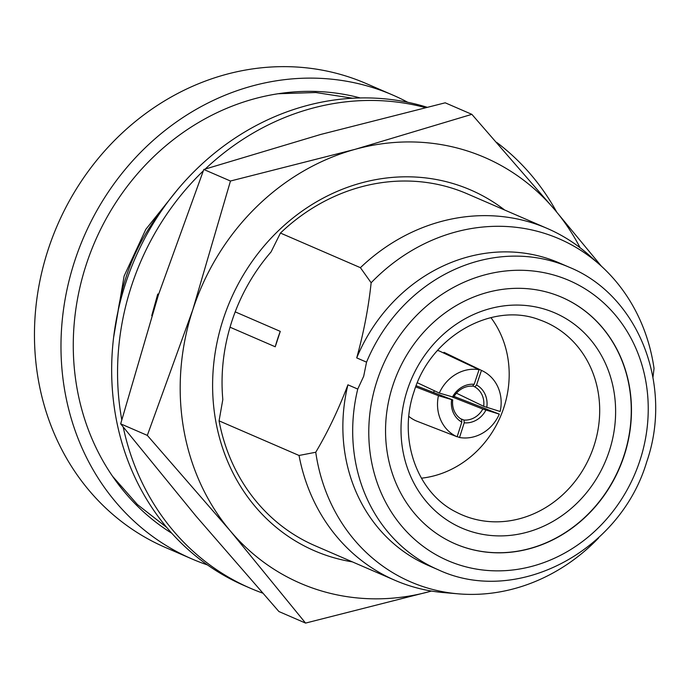 <?xml version="1.0" encoding="UTF-8"?>
<svg xmlns="http://www.w3.org/2000/svg" width="690" height="690" viewBox="0 0 690 690"><rect width="100%" height="100%" fill="white"/><g stroke="black" fill="none" stroke-linecap="round" stroke-linejoin="round"><path stroke-width="1.03" d="M121.768 419.727A256.413 230.469 -66.6 0 1 131.454 286.074A256.413 230.469 -66.6 0 1 203.248 170.93M205.241 169.024A256.413 230.469 -66.6 0 1 425.221 107.571M496.671 142.382A256.413 230.469 -66.6 0 1 556.709 212.072M426.851 107.183A256.413 230.469 113.4 0 0 125.554 283.521A256.413 230.469 113.4 0 0 244.545 585.715L250.436 588.268A256.413 230.469 -66.6 0 1 123.208 427.05M158.562 294.44L157.743 294.035L158.605 294.294M151.748 315.658L157.743 294.035M262.519 593.055A256.413 230.469 -66.6 0 1 250.436 588.268M195.934 516.025L278.924 611.547L305.567 623.087L230.313 530.912L147.324 435.39L120.672 423.85L195.934 516.025M471.857 114.342L554.846 209.864A231.995 208.518 113.4 0 0 464.586 150.092A231.995 208.518 113.4 0 0 355.031 149.351L471.857 114.342L445.205 102.81L320.643 134.472L203.817 169.481L158.381 294.992L120.672 423.85M271.058 251.936L280.442 233.056A191.699 172.302 -66.6 0 1 450.699 187.758A191.699 172.302 -66.6 0 1 467.354 193.864L547.325 228.485A191.699 172.302 113.4 0 0 360.413 267.677L371.142 282.771C368.564 307.343 363.759 332.39 356.721 357.894L366.545 362.147L363.682 376.274L357.748 389.065L347.924 384.813C338.609 409.325 327.888 431.811 315.744 452.252L299.037 455.469L219.066 420.857L222.818 399.536A181.686 163.297 -66.6 0 1 271.058 251.936M299.037 455.469A191.699 172.302 113.4 0 0 395.025 580.333L315.054 545.721A191.699 172.302 -66.6 0 1 219.066 420.857M352.349 561.867A196.59 176.692 -66.6 0 1 331.571 557.054A196.59 176.692 -66.6 0 1 223.258 319.116A196.59 176.692 -66.6 0 1 453.589 183.721A196.59 176.692 -66.6 0 1 504.657 210.01M490.918 317.624A98.29 88.346 -66.6 0 1 503.864 407.548A98.29 88.346 -66.6 0 1 421.409 478.196M161.512 210.752A192.924 173.397 113.4 0 0 126.21 276.69A192.924 173.397 113.4 0 0 118.042 311.164M360.258 97.946A239.318 215.099 113.4 0 0 86.241 264.589A239.318 215.099 113.4 0 0 171.819 533.275M407.781 102.293A252.756 227.174 113.4 0 0 392.783 95.056L366.252 83.576A252.756 227.174 113.4 0 0 48.153 249.607A252.756 227.174 113.4 0 0 165.436 547.481L191.967 558.96A252.756 227.174 113.4 0 0 207.509 564.955M392.783 95.056A252.756 227.174 113.4 0 0 74.675 261.087A252.756 227.174 113.4 0 0 191.967 558.96M392.826 385.538A134.317 120.724 113.4 0 0 455.15 543.832A134.317 120.724 113.4 0 0 624.191 455.598A134.317 120.724 113.4 0 0 561.867 297.312A134.317 120.724 113.4 0 0 392.826 385.538M561.764 297.269A134.317 120.724 -66.6 0 1 623.993 455.512A134.317 120.724 -66.6 0 1 455.055 543.789M652.964 377.249L654.042 368.443A186.912 167.989 113.4 0 0 600.421 265.322A186.912 167.989 113.4 0 0 371.142 282.771M280.442 233.056L360.413 267.677M230.029 327.207L275.241 346.777L280.269 331.381L235.195 311.863M600.421 265.322L589.665 255.671A191.699 172.302 113.4 0 0 547.325 228.485M395.025 580.333A191.699 172.302 113.4 0 0 443.817 592.598L458.212 593.831A186.912 167.989 113.4 0 0 598.644 537.924M315.744 452.252A186.912 167.989 113.4 0 0 458.212 593.831M357.748 389.065A164.841 148.16 113.4 0 0 438.115 569.716C515.904 606.337 619.948 552.034 646.659 462.05C673.595 384.977 638.284 295.225 569.077 267.168L559.254 262.916A164.841 148.16 113.4 0 0 356.721 357.894M347.924 384.813A164.841 148.16 113.4 0 0 428.292 565.464L438.115 569.716M280.269 331.381A164.427 147.789 113.4 0 0 275.241 346.777M433.432 392.438L434.493 390.807M417.338 382.743L439.288 393.067A38.459 34.267 115.2 0 1 479.067 369.685L438.926 350.805A38.459 34.267 115.2 0 0 437.4 350.58M452.476 397.043A23.201 20.674 -64.8 0 1 474.185 384.278L472.391 386.167A20.76 18.492 115.2 0 0 453.597 397.216L439.288 393.067M479.067 369.685L474.185 384.278M408.834 416.372A38.459 34.328 111.2 0 0 416.036 420.84L457.134 436.787A38.459 34.328 111.2 0 1 438.435 395.689L452.718 399.915A20.76 18.527 111.2 0 0 461.55 419.33L461.817 422.099L457.134 436.787M415.699 386.874L438.435 395.689M461.817 422.099A23.201 20.7 -68.8 0 1 451.614 399.674M408.816 416.596L409.386 416.82M416.139 385.727L452.718 399.915M457.194 436.598L459.523 437.512A38.459 34.854 111.5 0 0 499.301 414.129L454.063 396.414M485.915 410.067A23.201 21.019 -68.5 0 1 464.206 422.823L464.008 420.072A20.76 18.811 111.5 0 0 482.802 409.032L499.301 414.129M459.523 437.512L464.206 422.823M452.002 396.897L482.802 409.032M460.592 418.727L464.008 420.072M443.972 352.331A38.459 34.802 115.7 0 1 444.869 352.745L482.345 370.815A38.459 34.802 115.7 0 1 500.155 411.499L483.681 406.324A20.76 18.777 115.7 0 0 474.849 386.909L476.574 385.003L481.456 370.401L443.972 352.331L443.73 353.064M456.435 393.188L483.681 406.324M472.676 385.865L474.849 386.909M476.574 385.003A23.201 20.993 -64.3 0 1 486.778 407.428M482.345 370.815A38.459 34.802 115.7 0 0 481.456 370.401M580.083 247.719A231.995 208.518 -66.6 0 0 554.846 209.864L601.421 266.228M147.324 435.39L192.76 309.879L230.469 181.022L203.817 169.481M230.469 181.022L355.031 149.351A231.995 208.518 113.4 0 0 192.76 309.879A231.995 208.518 113.4 0 0 230.313 530.912A231.995 208.518 113.4 0 0 430.137 591.425L305.567 623.087M430.137 591.425A231.995 208.518 113.4 0 0 431.466 591.045M609.27 451.053A117.214 105.346 113.4 0 0 544.686 309.189A117.214 105.346 113.4 0 0 407.359 389.91A117.214 105.346 113.4 0 0 471.934 531.783A117.214 105.346 113.4 0 0 609.27 451.053M594.004 445.818A105.009 94.383 113.4 0 0 539.494 319.806C492.72 301.599 430.853 335.745 414.052 391.584C397.621 439.185 417.321 493.005 456.245 512.127A105.009 94.383 113.4 0 0 594.004 445.818M639.966 460.377A152.628 137.181 113.4 0 0 555.881 275.638A152.628 137.181 113.4 0 0 377.051 380.759A152.628 137.181 113.4 0 0 461.136 565.498A152.628 137.181 113.4 0 0 639.966 460.377M569.077 267.168A164.841 148.16 113.4 0 0 366.545 362.147M166.799 527.505L137.405 504.545L112.548 476.273M278.139 93.745L315.761 92.52L352.616 98.23M113.6 337.514L124.122 276.035L145.832 229.313L177.684 189.474"/></g></svg>
